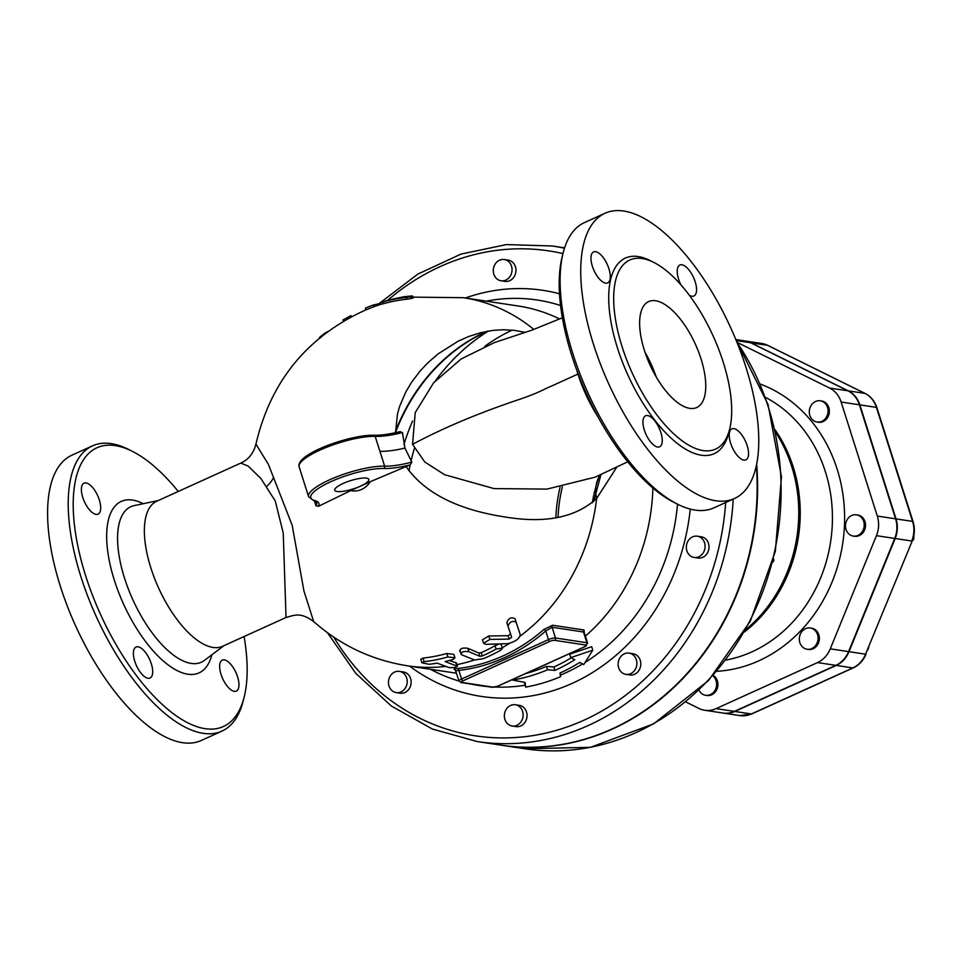 <?xml version="1.0" encoding="UTF-8"?>
<svg xmlns="http://www.w3.org/2000/svg" width="962" height="962" viewBox="0 0 962 962"><rect width="100%" height="100%" fill="white"/><g stroke="black" fill="none" stroke-linecap="round" stroke-linejoin="round"><path stroke-width="1.44" d="M815.535 401.491A10.738 9.343 98.6 0 1 820.285 400.805A10.738 9.343 98.6 0 1 827.921 412.818A10.738 9.343 98.6 0 1 817.075 422.041A10.738 9.343 98.6 0 1 809.331 412.77A10.738 9.343 98.6 0 1 815.535 401.491M820.285 400.805L821.596 400.998A10.738 9.343 98.6 0 1 829.232 413.023A10.738 9.343 98.6 0 1 818.373 422.246L817.075 422.041M858.874 515.584A10.738 9.343 98.6 0 1 863.792 528.27A10.738 9.343 98.6 0 1 853.246 536.062A10.738 9.343 98.6 0 1 845.61 524.049A10.738 9.343 98.6 0 1 856.457 514.826A10.738 9.343 98.6 0 1 858.874 515.584M856.457 514.826L857.767 515.031A10.738 9.343 98.6 0 1 860.184 515.788A10.738 9.343 98.6 0 1 865.103 528.463A10.738 9.343 98.6 0 1 854.545 536.267L853.246 536.062M817.532 634.619A10.738 9.343 98.6 0 1 807.082 649.242A10.738 9.343 98.6 0 1 799.446 637.229A10.738 9.343 98.6 0 1 810.305 628.006A10.738 9.343 98.6 0 1 817.532 634.619M810.305 628.006L811.615 628.21A10.738 9.343 98.6 0 1 818.842 634.812A10.738 9.343 98.6 0 1 808.393 649.446L807.082 649.242M712.83 675.805A10.738 9.343 98.6 0 1 715.728 688.852A10.738 9.343 98.6 0 1 705.639 695.285A10.738 9.343 98.6 0 1 698.977 690.103M713.227 675.36A10.738 9.343 98.6 0 1 717.027 689.045A10.738 9.343 98.6 0 1 706.95 695.478L705.639 695.285M878.162 411.64L877.921 410.894M913.058 521.657L876.887 407.635A3.583 0.866 162.4 0 0 876.418 407.383L912.589 521.404A3.583 0.866 162.4 0 1 913.058 521.657C915.018 528.126 914.73 534.571 912.216 540.969L865.572 654.184L912.216 540.969L913.72 539.393L913.9 535.137M867.844 649.759L868.782 647.462M912.854 539.261L913.72 539.393M392.544 691.065A10.738 9.343 98.6 0 1 389.153 678.366A10.738 9.343 98.6 0 1 399.458 671.368A10.738 9.343 98.6 0 1 407.082 683.381A10.738 9.343 98.6 0 1 396.236 692.604A10.738 9.343 98.6 0 1 392.544 691.065M399.458 671.368L403.379 671.957A10.738 9.343 98.6 0 1 411.014 683.982A10.738 9.343 98.6 0 1 400.156 693.193L396.236 692.604M513.997 726.069A10.738 9.343 98.6 0 1 512.121 725.997A10.738 9.343 98.6 0 1 504.497 713.972A10.738 9.343 98.6 0 1 515.343 704.761A10.738 9.343 98.6 0 1 523.087 715.704A10.738 9.343 98.6 0 1 513.997 726.069M515.343 704.761L519.264 705.35A10.738 9.343 98.6 0 1 527.02 716.305A10.738 9.343 98.6 0 1 517.917 726.659A10.738 9.343 98.6 0 1 516.053 726.587L512.121 725.997M633.236 671.957A10.738 9.343 98.6 0 1 625.901 674.362A10.738 9.343 98.6 0 1 618.265 662.349A10.738 9.343 98.6 0 1 629.124 653.126A10.738 9.343 98.6 0 1 636.616 660.75A10.738 9.343 98.6 0 1 633.236 671.957M629.124 653.126L633.044 653.727A10.738 9.343 98.6 0 1 640.536 661.351A10.738 9.343 98.6 0 1 637.157 672.546A10.738 9.343 98.6 0 1 629.821 674.963L625.901 674.362M704.713 549.398A10.738 9.343 98.6 0 1 694.107 557.431A10.738 9.343 98.6 0 1 686.471 545.406A10.738 9.343 98.6 0 1 697.318 536.195A10.738 9.343 98.6 0 1 704.713 549.398M697.318 536.195L701.238 536.784A10.738 9.343 98.6 0 1 708.633 549.999A10.738 9.343 98.6 0 1 698.027 558.02L694.107 557.431M502.392 259.487A10.738 9.343 98.6 0 1 504.268 259.548A10.738 9.343 98.6 0 1 511.904 271.573A10.738 9.343 98.6 0 1 501.058 280.784A10.738 9.343 98.6 0 1 493.302 269.841A10.738 9.343 98.6 0 1 502.392 259.487M504.268 259.548L508.189 260.149A10.738 9.343 98.6 0 1 515.824 272.162A10.738 9.343 98.6 0 1 504.978 281.385L501.058 280.784M772.751 562.277L773.785 560.774L773.628 558.814M773.159 560.678L773.785 560.774M723.22 713.07A25.685 22.354 -81.4 0 0 723.448 713.107A25.685 22.354 -81.4 0 0 734.824 711.459L836.279 665.415A25.685 22.354 -81.4 0 0 849.013 651.683L895.165 538.504A25.685 22.354 -81.4 0 0 896.031 518.891L859.86 404.87A25.685 22.354 -81.4 0 0 848.34 390.885L751.033 342.809A25.685 22.354 -81.4 0 0 745.261 340.993A25.685 22.354 -81.4 0 0 745.045 340.957M685.641 701.875L698.941 708.441A25.685 22.354 -81.4 0 0 704.701 710.257A25.685 22.354 -81.4 0 0 716.089 708.621L817.532 662.577A25.685 22.354 -81.4 0 0 830.278 648.845L876.43 535.666A25.685 22.354 -81.4 0 0 877.296 516.053L841.125 402.032A25.685 22.354 -81.4 0 0 829.605 388.047L737.565 342.58M735.822 339.562L744.828 340.921A25.685 22.354 98.6 0 1 750.601 342.737L847.907 390.812A25.685 22.354 98.6 0 1 859.427 404.798L895.598 518.831A25.685 22.354 98.6 0 1 894.732 538.431L848.58 651.611A25.685 22.354 98.6 0 1 835.834 665.355L734.391 711.387A25.685 22.354 98.6 0 1 723.003 713.034L704.701 710.257M524.939 332.347L514.622 330.387L503.33 329.725L492.881 330.399L480.784 332.66L468.843 336.447L458.333 341.089L438.191 353.824L427.886 362.758L420.25 370.863L411.652 382.142L405.784 392.003L399.663 406.289L397.498 413.888L395.526 432.696M255.94 444.119C253.499 453.367 248.436 459.704 240.753 463.095L248.1 466.041L260.834 478.415L275.228 500.901L283.237 533.008L286.027 617.496C295.274 614.922 300.649 612.169 313.648 621.524L303.92 590.896L292.171 525.276L268.374 464.321L255.94 444.119C270.743 380.76 307.78 335.822 367.063 309.331M370.274 481.721L350.733 490.584A21.477 18.699 -81.4 0 0 370.274 481.721L406.06 466.558C429.557 500.18 472.763 512.409 508.922 517.58C547.186 523.304 576.418 516.931 596.632 498.46L616.931 466.943M350.733 490.584L318.47 506.313L315.897 505.735L314.466 500.817M506.878 622.691L511.652 637.313L509.187 639.093L489.935 639.405L483.573 643.217L485.738 644.348L507.912 643.638C515.464 641.666 519.576 638.708 520.238 634.728L516.113 622.198C512.289 620.442 509.583 621.789 507.996 626.226L506.878 622.691C508.441 618.205 511.147 616.858 514.983 618.65L519.167 631.361M483.573 643.217L482.479 639.79L488.852 635.966L508.116 635.714L510.569 633.91M449.41 660.473L456.397 662.926L457.467 666.305L445.105 661.531A186.448 162.277 -81.4 0 0 452.886 659.511L454.966 657.816L447.919 656.938A184.403 160.498 98.6 0 1 424.146 661.652L421.885 662.806L429.124 664.285A186.448 162.277 -81.4 0 0 437.181 663.131L448.965 667.58C454.497 667.808 457.13 667.267 456.878 665.957L455.808 662.577M421.885 662.806L420.755 659.223L423.015 658.08A180.7 157.275 -81.4 0 0 446.825 653.487L453.884 654.4L454.966 657.816M460.329 651.274C459.632 648.58 462.133 647.594 467.797 648.28L478.835 653.006L481.24 652.657A185.462 161.412 -81.4 0 0 495.045 645.706L498.28 644.444M500.913 644.299L502.573 648.099L496.103 649.037A189.057 164.55 98.6 0 1 482.299 655.976L479.894 656.337L468.879 651.683C463.215 651.021 460.726 652.02 461.411 654.677L474.579 659.992L483.357 658.669A189.622 165.043 -81.4 0 0 500.625 650.24L502.573 648.099M410.594 297.835C414.658 297.703 413.419 298.16 406.878 299.206A180.7 157.275 -81.4 0 0 383.068 303.8L380.639 304.413L380.098 302.693L382.527 302.068A182.552 158.886 98.6 0 1 406.313 297.414C412.854 296.368 414.093 295.911 410.04 296.08A184.632 160.69 -81.4 0 0 401.972 297.222L410.533 296.031M373.208 306.926L380.627 304.377M366.005 309.764L365.464 308.093L373.388 304.966L373.929 306.674L366.45 309.668M500.937 745.141A250.601 218.109 -81.4 0 0 501.154 745.177A250.601 218.109 -81.4 0 0 756.661 464.105M600.18 475.012A44.745 32.287 -138 0 0 596.632 498.46A186.159 162.025 -81.4 0 1 520.165 636.086M756.348 465.608A250.601 218.109 98.6 0 1 500.721 745.105L477.188 741.546A250.601 218.109 -81.4 0 0 733.2 499.098M486.748 331.349A179.004 155.796 -81.4 0 0 395.502 431.313M487.746 331.168A179.004 155.796 -81.4 0 0 395.526 432.467M456.373 670.706L458.838 670.382A1.792 0.854 83.6 0 0 457.876 668.482C454.184 668.891 453.186 669.263 454.87 669.588L454.99 669.612A1.792 1.563 -81.4 0 0 454.87 669.588M584.355 632.948L583.982 629.99A1.792 1.563 -81.4 0 0 583.477 632.01L584.211 632.515M583.982 629.99L552.609 625.24A1.792 1.563 -81.4 0 0 552.104 627.26L545.731 630.952L548.472 639.61L461.592 679.04L458.838 670.382A187.951 163.588 -81.4 0 0 545.731 630.952A1.792 0.613 48.8 0 0 543.939 629.425A186.159 162.025 98.6 0 1 457.876 668.482M552.609 625.24L543.939 629.425M559.607 318.987A186.159 162.025 -81.4 0 0 518.229 306L463.323 297.691L412.999 297.138M585.365 636.122A186.159 162.025 -81.4 0 0 652.873 487.999M373.388 304.966L380.339 303.463M413.215 297.823L412.65 296.043L410.04 296.08M405.11 296.512L394.059 298.797A184.632 160.69 -81.4 0 0 388.131 300.276A184.632 160.69 -81.4 0 0 386.267 300.793M388.119 300.276L380.098 302.693M342.953 319.973L343.338 321.164L342.953 319.973L350.95 315.584L351.358 316.678M320.611 337.806C318.097 338.624 319.528 337.085 324.903 333.201L327.525 331.686M512.638 680.086L525.108 682.443L525.649 687.108A197.583 171.957 -81.4 0 0 560.569 676.659L559.992 673.039A195.863 170.466 -81.4 0 0 579.773 662.421L583.766 664.55L592.784 650.18L570.779 657.623L574.783 659.752A193.711 168.603 98.6 0 1 555.002 670.394L547.594 669.768A191.991 167.099 98.6 0 1 512.638 680.086L512.469 679.545M592.784 650.18L591.678 646.68L569.696 654.196L570.779 657.623M555.002 670.394L553.92 666.979A190.031 165.392 -81.4 0 0 571.212 657.852M525.649 687.108L524.398 682.323M547.594 669.768L546.512 666.365L553.92 666.979M525.697 673.544A188.311 163.901 -81.4 0 0 546.512 666.365M459.608 650.54L461.411 654.677M520.25 634.752L519.155 631.325L520.25 634.752M399.651 431.806L400.324 431.589C389.526 434.223 380.724 435.449 373.905 435.257L373.905 435.257C350.685 434.463 295.154 454.004 299.146 466.907A44.745 10.847 -17.6 0 1 326.082 447.486A44.745 10.847 -17.6 0 1 375.18 436.375C382.299 436.592 391.402 435.317 402.465 432.539L399.651 431.806M373.905 435.257A1.792 1.431 -88.1 0 1 375.18 436.375L384.632 466.161A44.745 10.847 162.4 0 0 335.534 477.284A44.745 10.847 162.4 0 0 308.61 496.705L299.146 466.907M406.06 466.558L410.149 464.911L411.844 462.133L404.918 448.064L402.465 432.539M411.844 462.133C400.805 464.971 391.738 466.305 384.632 466.161A1.792 1.431 -88.1 0 1 383.826 468.506C390.716 468.686 399.483 467.496 410.149 464.911A186.448 162.277 -81.4 0 0 408.994 470.755M595.117 477.164L546.993 489.105L494.023 488.588L444.564 474.699L424.759 461.964L412.53 444.336L415.235 412.578L433.646 382.78L461.099 358.994L494.42 342.592M360.497 486.147A17.905 4.341 -17.6 0 1 334.728 490.247A17.905 4.341 -17.6 0 1 350.469 480.687A17.905 4.341 -17.6 0 1 368.843 479.413A17.905 4.341 -17.6 0 1 360.497 486.147M266.883 486.243A26.852 16.727 -25.3 0 0 273.112 478.294M240.753 463.095L156.722 501.238A79.654 34.139 65.6 0 0 150.854 567.893A79.654 34.139 65.6 0 0 222.547 646.308L286.027 617.496M244.095 636.531A153.042 65.596 -114.4 0 1 244.192 696.969A153.042 65.596 -114.4 0 1 172.306 712.938A153.042 65.596 -114.4 0 1 85.666 575.841A153.042 65.596 -114.4 0 1 132.84 451.587A153.042 65.596 -114.4 0 1 178.259 491.45M148.016 678.258A17.003 7.287 -114.4 0 1 135.51 663.419A17.003 7.287 -114.4 0 1 136.003 647.053A17.003 7.287 -114.4 0 1 138.047 646.813A17.003 7.287 -114.4 0 1 150.565 661.652A17.003 7.287 -114.4 0 1 150.06 678.018A17.003 7.287 -114.4 0 1 148.016 678.258M237.59 676.863A17.003 7.287 -114.4 0 1 236.339 691.089A17.003 7.287 -114.4 0 1 221.032 674.35A17.003 7.287 -114.4 0 1 222.282 660.124A17.003 7.287 -114.4 0 1 237.59 676.863M82.768 497.414A17.003 7.287 -114.4 0 1 84.019 483.177A17.003 7.287 -114.4 0 1 99.326 499.927A17.003 7.287 -114.4 0 1 98.076 514.153A17.003 7.287 -114.4 0 1 82.768 497.414M132.84 451.587L129.245 449.759A156.626 67.124 65.6 0 0 92.532 445.839A156.626 67.124 65.6 0 0 80.976 576.923A156.626 67.124 65.6 0 0 221.933 731.108A156.626 67.124 65.6 0 0 243.206 700.877L244.192 696.969M201.323 740.463A156.626 67.124 -114.4 0 1 60.353 586.279A156.626 67.124 -114.4 0 1 71.909 455.194L92.508 445.851M701.021 358.85A58.177 24.928 -114.4 0 1 696.728 407.527A58.177 24.928 -114.4 0 1 649.975 364.838A58.177 24.928 -114.4 0 1 648.665 301.575A58.177 24.928 -114.4 0 1 701.021 358.85M656.156 376.815A58.177 24.928 65.6 0 0 645.045 352.345M563.155 252.85L562.169 256.746A153.042 65.596 65.6 0 0 571.668 355.291A153.042 65.596 65.6 0 0 673.532 502.128L677.116 503.968A156.626 67.124 -114.4 0 1 572.871 353.691A156.626 67.124 -114.4 0 1 563.155 252.85A156.626 67.124 -114.4 0 1 584.403 222.619L605.026 213.263A156.626 67.124 -114.4 0 1 730.879 328.15A156.626 67.124 -114.4 0 1 734.475 498.52A156.626 67.124 -114.4 0 1 593.494 344.336A156.626 67.124 -114.4 0 1 605.026 213.263M597.907 416.678A79.654 34.139 -114.4 0 1 577.946 374.074A79.654 34.139 -114.4 0 1 576.695 369.937M734.475 498.52L713.852 507.876A156.626 67.124 -114.4 0 1 677.116 503.968M622.149 346.897A103.824 44.492 -114.4 0 1 629.797 260.005A103.824 44.492 -114.4 0 1 713.227 336.195A103.824 44.492 -114.4 0 1 715.584 449.098A103.824 44.492 -114.4 0 1 622.149 346.897M608.898 268.675A17.003 7.287 -114.4 0 1 607.647 282.9A17.003 7.287 -114.4 0 1 592.339 266.161A17.003 7.287 -114.4 0 1 593.59 251.936A17.003 7.287 -114.4 0 1 608.898 268.675M680.88 284.812A17.003 7.287 -114.4 0 1 679.869 265.007A17.003 7.287 -114.4 0 1 681.902 264.766A17.003 7.287 -114.4 0 1 694.42 279.605A17.003 7.287 -114.4 0 1 693.927 295.983A17.003 7.287 -114.4 0 1 691.882 296.224A17.003 7.287 -114.4 0 1 689.261 295.178M730.603 443.109A17.003 7.287 -114.4 0 1 731.854 428.872A17.003 7.287 -114.4 0 1 747.161 445.61A17.003 7.287 -114.4 0 1 745.899 459.848A17.003 7.287 -114.4 0 1 730.603 443.109M647.618 415.56A17.003 7.287 -114.4 0 1 660.124 430.399A17.003 7.287 -114.4 0 1 659.631 446.777A17.003 7.287 -114.4 0 1 657.587 447.017A17.003 7.287 -114.4 0 1 645.069 432.178A17.003 7.287 -114.4 0 1 645.574 415.8A17.003 7.287 -114.4 0 1 647.618 415.56M734.824 711.459L751.382 713.972A25.685 22.354 98.6 0 1 740.006 715.608L751.815 713.912L853.258 667.881A3.583 1.539 -114.4 0 1 852.837 667.929L751.382 713.972A3.583 1.539 65.6 0 0 751.815 713.912A3.583 1.539 65.6 0 0 752.14 713.624M849.013 651.683L865.572 654.184A25.685 22.354 98.6 0 1 852.837 667.929L836.279 665.415M896.031 518.891L912.589 521.404A25.685 22.354 98.6 0 1 911.723 541.005L895.165 538.504M865.367 393.626A3.583 1.696 116.3 0 0 865.151 393.47A3.583 1.696 116.3 0 0 864.898 393.386A25.685 22.354 98.6 0 1 876.418 407.383L859.86 404.87M768.049 345.538A3.583 1.696 116.3 0 0 767.832 345.394A3.583 1.696 116.3 0 0 767.592 345.322L864.898 393.386L848.34 390.885M876.887 407.635C874.747 401.13 870.826 396.404 865.151 393.47L767.832 345.394L761.82 343.494A25.685 22.354 98.6 0 1 767.592 345.322L751.033 342.809M716.774 671.296A147.679 128.535 -81.4 0 0 837.12 469.071A147.679 128.535 -81.4 0 0 760.305 384.066M775.649 432.431A139.117 121.08 98.6 0 1 791.702 466.45A139.117 121.08 98.6 0 1 745.766 629.641M555.868 517.616A139.117 121.08 98.6 0 1 560.064 487.229M512.169 330.122A186.448 162.277 -81.4 0 0 484.776 346.32M414.285 448.725A186.448 162.277 -81.4 0 0 411.051 460.93M533.886 329.473A186.159 162.025 -81.4 0 0 463.323 297.691M313.648 621.524C340.644 645.418 371.933 660.172 407.539 665.812A186.159 162.025 -81.4 0 0 445.238 666.45M456.926 664.61A186.159 162.025 -81.4 0 0 474.494 659.968M502.417 647.618A186.159 162.025 -81.4 0 0 509.656 643.289M765.596 397.426A138.732 120.743 98.6 0 1 825.396 471.753A138.732 120.743 98.6 0 1 725.793 660.1M592.303 502.789A138.732 120.743 98.6 0 1 599.53 475.3M744.456 631.95A138.732 120.743 -81.4 0 0 793.193 466.871A138.732 120.743 -81.4 0 0 775.083 429.834M562.385 486.808A138.732 120.743 -81.4 0 0 558.032 517.267M734.391 711.387L716.089 708.621M750.601 342.737L736.231 340.56M847.907 390.812L829.605 388.047M859.427 404.798L841.125 402.032M895.598 518.831L877.296 516.053M894.732 538.431L876.43 535.666M848.58 651.611L830.278 648.845M835.834 665.355L817.532 662.577M403.944 444.552A195.214 169.901 98.6 0 1 412.566 421.019M435.521 380.675A195.214 169.901 98.6 0 1 488.48 331.036M736.928 342.28A250.601 218.109 98.6 0 1 749.049 622.318A250.601 218.109 98.6 0 1 524.687 748.737L590.391 747.342L653.523 723.917L708.429 680.615L750.264 621.32L775.348 551.334L781.457 476.863L768.061 404.521L736.315 340.752M725.661 502.513A245.238 213.444 98.6 0 1 566.017 727.332A245.238 213.444 98.6 0 1 333.814 637.169M387.566 300.433A245.238 213.444 98.6 0 1 562.962 253.595M559.487 293.771A205.375 178.752 -81.4 0 0 465.392 298.004M409.608 666.125A205.375 178.752 -81.4 0 0 690.259 509.09M455.17 669.6A1.792 1.563 -81.4 0 0 455.158 669.6L459.078 681.06A5.375 1.299 162.4 0 1 461.592 679.04A1.792 0.77 65.6 0 0 462.987 680.831L549.879 641.389A1.792 0.77 -114.4 0 1 548.472 639.61A5.375 1.299 162.4 0 1 555.507 637.998L552.104 627.26L583.477 632.01L586.88 642.748L555.507 637.998A1.792 1.563 -81.4 0 1 554.557 640.319L585.942 645.081A1.792 1.563 -81.4 0 0 586.88 642.748A5.375 1.299 162.4 0 1 587.59 643.133L584.944 646.656A1.792 0.77 65.6 0 0 585.112 646.5M498.22 685.942A1.792 0.77 -114.4 0 1 498.063 686.086L492.364 687.301L460.99 682.539A1.792 1.563 -81.4 0 0 461.784 682.431A3.583 0.866 -17.6 0 1 462.987 680.831M549.879 641.389A3.583 0.866 -17.6 0 1 554.557 640.319M492.364 687.301A1.792 1.563 -81.4 0 0 493.157 687.181L461.784 682.431M585.942 645.081A3.583 0.866 -17.6 0 1 584.74 646.68A1.792 0.77 65.6 0 0 584.944 646.656L498.063 686.086A1.792 0.77 -114.4 0 1 497.847 686.11A3.583 0.866 -17.6 0 1 493.157 687.181M584.74 646.68L497.847 686.11M406.313 297.414L406.878 299.206M382.527 302.068L383.068 303.8M350.95 315.584L351.31 316.702M479.894 656.337L478.835 653.006M482.299 655.976L481.24 652.657M496.103 649.037L495.045 645.706M468.879 651.683L467.797 648.28M447.919 656.938L446.825 653.487M424.146 661.652L423.015 658.08M516.113 622.198L514.983 618.65M489.935 639.405L488.852 635.966M509.187 639.093L508.116 635.714M373.316 435.401A42.965 10.414 162.4 0 0 329.533 444.769A42.965 10.414 162.4 0 0 300.397 462.818M404.918 448.064A44.745 10.847 -17.6 0 1 380.243 451.286M318.47 506.313A46.537 11.279 162.4 0 0 314.694 500.517A1.792 1.623 -75.4 0 1 313.72 500.601L316.654 502.332A44.745 10.847 -17.6 0 1 315.897 505.735M314.694 500.517A42.965 10.414 -17.6 0 1 329.966 482.07A42.965 10.414 -17.6 0 1 383.826 468.506M677.525 504.172A194.925 169.661 98.6 0 1 585.377 662.205M582.587 663.924A194.925 169.661 98.6 0 1 560.329 675.168M525.06 685.233A194.925 169.661 98.6 0 1 495.238 687.036M487.037 686.495A194.925 169.661 98.6 0 1 470.839 684.042M459.09 681.072A194.925 169.661 98.6 0 1 430.483 669.287M486.267 301.166A194.925 169.661 98.6 0 1 560.557 305.507M224.026 645.634L204.389 660.413A85.377 36.592 -114.4 0 1 124.531 578.15A85.377 36.592 -114.4 0 1 134.139 505.615L158.189 500.565M143.266 503.703A94.156 40.356 65.6 0 0 114.334 580.194A94.156 40.356 65.6 0 0 167.592 664.489A94.156 40.356 65.6 0 0 211.832 654.809M652.38 261.736A107.407 46.032 65.6 0 0 617.46 347.967A107.407 46.032 65.6 0 0 679.196 444.877A107.407 46.032 65.6 0 0 729.172 430.964M577.946 374.074L551.984 385.858C542.255 389.863 539.862 392.436 518.53 399.687C478.21 413.227 442.881 428.114 412.53 444.336M564.466 248.244A250.601 218.109 -81.4 0 0 552.284 245.983L506.421 244.588L460.954 254.1L417.869 274.074L379.04 303.631M866.065 654.148C863.383 660.521 859.114 665.103 853.258 667.881M740.006 715.608L723.448 713.107M761.82 343.494L745.261 340.993M593.71 501.515L600.937 474.687M501.154 745.177L524.687 748.737M456.601 673.244L407.539 665.812M460.99 682.539L459.078 681.06M584.247 632.623L587.59 643.133M366.979 307.431L371.849 305.519M313.72 500.601L308.61 496.705M201.347 740.463L221.957 731.108M494.107 342.7L532.299 330.002L562.361 317.773M627.729 461.808L595.021 477.212M327.429 632.695L355.772 673.34L391.269 705.952L432.371 729.04L477.188 741.546M564.586 247.859L552.284 245.983"/></g></svg>
